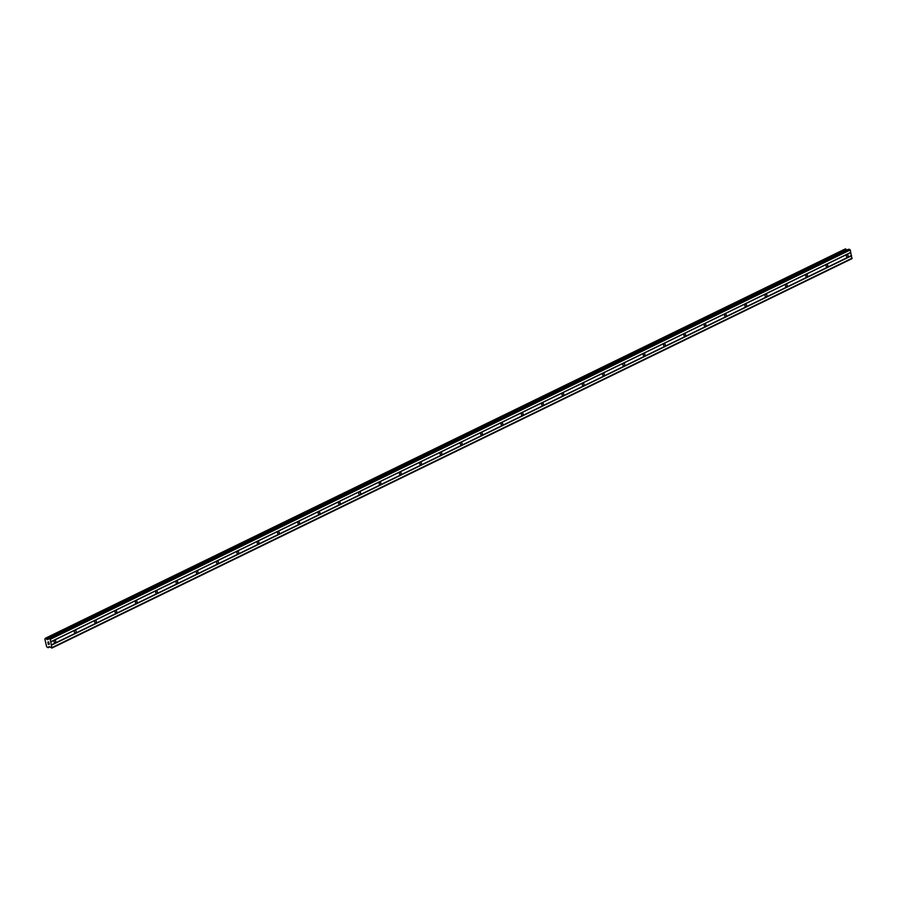 <?xml version="1.0" encoding="UTF-8"?>
<svg xmlns="http://www.w3.org/2000/svg" width="897" height="897" viewBox="0 0 897 897"><rect width="100%" height="100%" fill="white"/><g stroke="black" fill="none" stroke-linecap="round" stroke-linejoin="round"><path stroke-width="1.35" d="M847.542 257.08A1.256 0.931 -84.9 0 1 846.992 254.737A1.256 0.931 -84.9 0 1 847.542 257.08M827.225 266.97A1.256 0.931 -84.9 0 1 826.675 264.626A1.256 0.931 -84.9 0 1 827.225 266.97M806.908 276.859A1.256 0.931 -84.9 0 1 806.358 274.516A1.256 0.931 -84.9 0 1 806.908 276.859M786.591 286.748A1.256 0.931 -84.9 0 1 786.041 284.405A1.256 0.931 -84.9 0 1 786.591 286.748M766.273 296.638A1.256 0.931 -84.9 0 1 765.724 294.283A1.256 0.931 -84.9 0 1 766.273 296.638M745.956 306.516A1.256 0.931 -84.9 0 1 745.407 304.173A1.256 0.931 -84.9 0 1 745.956 306.516M725.639 316.406A1.256 0.931 -84.9 0 1 725.09 314.062A1.256 0.931 -84.9 0 1 725.639 316.406M705.322 326.295A1.256 0.931 -84.9 0 1 704.773 323.952A1.256 0.931 -84.9 0 1 705.322 326.295M685.005 336.184A1.256 0.931 -84.9 0 1 684.456 333.841A1.256 0.931 -84.9 0 1 685.005 336.184M664.688 346.074A1.256 0.931 -84.9 0 1 664.139 343.73A1.256 0.931 -84.9 0 1 664.688 346.074M644.382 355.963A1.256 0.931 -84.9 0 1 643.833 353.62A1.256 0.931 -84.9 0 1 644.382 355.963M624.065 365.853A1.256 0.931 -84.9 0 1 623.516 363.498A1.256 0.931 -84.9 0 1 624.065 365.853M603.748 375.731A1.256 0.931 -84.9 0 1 603.199 373.387A1.256 0.931 -84.9 0 1 603.748 375.731M583.431 385.62A1.256 0.931 -84.9 0 1 582.882 383.277A1.256 0.931 -84.9 0 1 583.431 385.62M563.114 395.51A1.256 0.931 -84.9 0 1 562.565 393.166A1.256 0.931 -84.9 0 1 563.114 395.51M542.797 405.399A1.256 0.931 -84.9 0 1 542.248 403.056A1.256 0.931 -84.9 0 1 542.797 405.399M522.48 415.289A1.256 0.931 -84.9 0 1 521.931 412.945A1.256 0.931 -84.9 0 1 522.48 415.289M502.163 425.178A1.256 0.931 -84.9 0 1 501.614 422.835A1.256 0.931 -84.9 0 1 502.163 425.178M481.846 435.056A1.256 0.931 -84.9 0 1 481.297 432.713A1.256 0.931 -84.9 0 1 481.846 435.056M461.529 444.946A1.256 0.931 -84.9 0 1 460.98 442.602A1.256 0.931 -84.9 0 1 461.529 444.946M441.223 454.835A1.256 0.931 -84.9 0 1 440.662 452.492A1.256 0.931 -84.9 0 1 441.223 454.835M420.906 464.724A1.256 0.931 -84.9 0 1 420.357 462.381A1.256 0.931 -84.9 0 1 420.906 464.724M400.589 474.614A1.256 0.931 -84.9 0 1 400.04 472.271A1.256 0.931 -84.9 0 1 400.589 474.614M380.272 484.503A1.256 0.931 -84.9 0 1 379.723 482.16A1.256 0.931 -84.9 0 1 380.272 484.503M359.955 494.393A1.256 0.931 -84.9 0 1 359.405 492.038A1.256 0.931 -84.9 0 1 359.955 494.393M339.638 504.271A1.256 0.931 -84.9 0 1 339.088 501.928A1.256 0.931 -84.9 0 1 339.638 504.271M319.321 514.16A1.256 0.931 -84.9 0 1 318.771 511.817A1.256 0.931 -84.9 0 1 319.321 514.16M299.004 524.05A1.256 0.931 -84.9 0 1 298.454 521.706A1.256 0.931 -84.9 0 1 299.004 524.05M278.687 533.939A1.256 0.931 -84.9 0 1 278.137 531.596A1.256 0.931 -84.9 0 1 278.687 533.939M258.37 543.829A1.256 0.931 -84.9 0 1 257.82 541.485A1.256 0.931 -84.9 0 1 258.37 543.829M238.064 553.718A1.256 0.931 -84.9 0 1 237.503 551.375A1.256 0.931 -84.9 0 1 238.064 553.718M217.747 563.608A1.256 0.931 -84.9 0 1 217.197 561.253A1.256 0.931 -84.9 0 1 217.747 563.608M197.43 573.486A1.256 0.931 -84.9 0 1 196.88 571.142A1.256 0.931 -84.9 0 1 197.43 573.486M177.113 583.375A1.256 0.931 -84.9 0 1 176.563 581.032A1.256 0.931 -84.9 0 1 177.113 583.375M156.796 593.265A1.256 0.931 -84.9 0 1 156.246 590.921A1.256 0.931 -84.9 0 1 156.796 593.265M136.479 603.154A1.256 0.931 -84.9 0 1 135.929 600.811A1.256 0.931 -84.9 0 1 136.479 603.154M116.162 613.043A1.256 0.931 -84.9 0 1 115.612 610.7A1.256 0.931 -84.9 0 1 116.162 613.043M95.844 622.933A1.256 0.931 -84.9 0 1 95.295 620.589A1.256 0.931 -84.9 0 1 95.844 622.933M75.527 632.822A1.256 0.931 -84.9 0 1 74.978 630.468A1.256 0.931 -84.9 0 1 75.527 632.822M55.21 642.701A1.256 0.931 -84.9 0 1 54.661 640.357A1.256 0.931 -84.9 0 1 55.21 642.701M48.27 644.147L48.023 643.362M49.032 643.452L49.301 644.338L48.225 644.237L49.301 644.326M48.146 642.779L47.833 642.061M48.853 642.723L48.662 641.893L48.853 642.723M48.662 641.893L48.976 642.947L47.911 642.005L48.976 642.936M48.617 638.574L47.877 639.628L45.893 638.328L44.85 639.101L46.644 646.726L48.09 647.712L49.413 646.681L51.914 648.049L50.288 639.303L48.617 638.574L848.36 249.344M51.914 648.049L851.858 258.717L850.233 249.971L848.562 249.243M846.802 250.061L845.266 248.951L45.321 638.283M50.288 639.303L850.233 249.971M50.86 641.725L850.793 252.393M49.716 638.664L849.661 249.332M46.633 639.135L846.566 249.803M46.577 639.079L846.521 249.747M45.343 638.283L845.288 248.951M48.449 647.051L49.257 646.67M48.472 647.006L49.189 646.659M52.205 647.488L852.15 258.157M51.645 645.078L851.589 255.746M51.488 644.898L851.421 255.567M50.781 641.882L850.715 252.55M47.171 639.595L48.203 639.09M46.891 639.426L48.416 638.675M45.982 638.417L845.927 249.086M45.893 638.328L845.837 248.996M48.146 647.634L49.716 646.872M48.505 638.597L848.45 249.265"/></g></svg>
